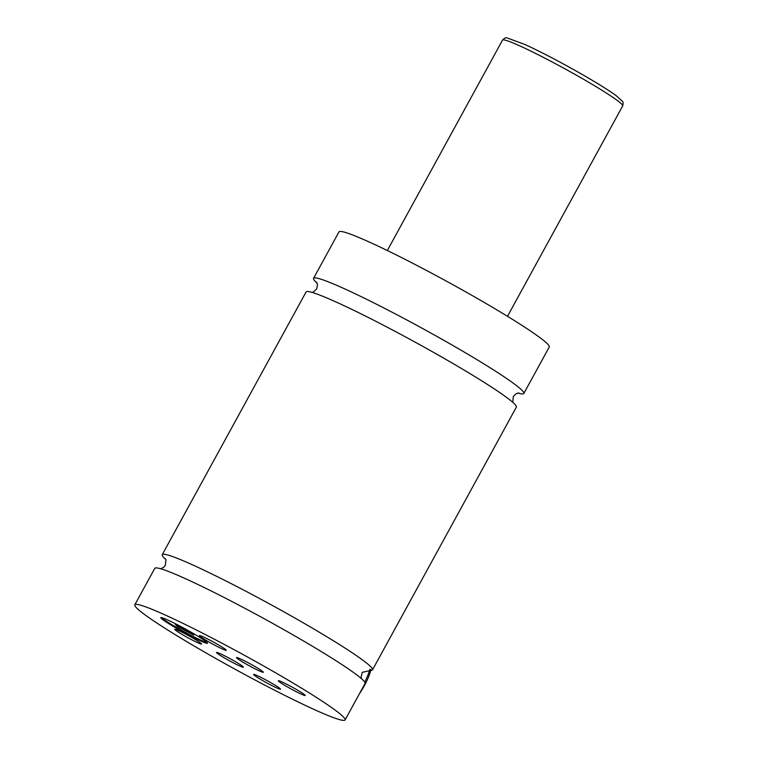 <?xml version="1.0" encoding="UTF-8"?>
<svg xmlns="http://www.w3.org/2000/svg" width="758" height="758" viewBox="0 0 758 758"><rect width="100%" height="100%" fill="white"/><g stroke="black" fill="none" stroke-linecap="round" stroke-linejoin="round"><path stroke-width="1.14" d="M517.904 393.042A119.868 8.366 -151.3 0 0 523.835 393.459A119.868 8.366 -151.3 0 0 450.138 343.914A119.868 8.366 -151.3 0 0 313.556 278.328A119.868 8.366 -151.3 0 0 317.1 283.104M361.509 678.704L361.111 677.046L362.315 672.318L372.15 670.148A119.868 8.366 -151.3 0 0 372.529 669.826L516.369 407.112A119.868 8.366 -151.3 0 0 415.232 342.209A119.868 8.366 -151.3 0 0 306.08 291.982L162.24 554.695A119.868 8.366 -151.3 0 0 165.794 559.47M345.098 719.939L365.053 683.479A119.868 8.366 -151.3 0 0 263.926 618.585A119.868 8.366 -151.3 0 0 154.774 568.348L134.81 604.808A119.868 8.366 -151.3 0 0 208.507 654.362A119.868 8.366 -151.3 0 0 345.098 719.939A119.868 8.366 -151.3 0 0 271.392 670.394A119.868 8.366 -151.3 0 0 134.81 604.808M372.529 669.826A119.868 8.366 -151.3 0 0 271.402 604.931A119.868 8.366 -151.3 0 0 162.24 554.695M191.158 632.229A26.634 1.857 -151.3 0 0 160.8 617.656A26.634 1.857 -151.3 0 0 177.183 628.666A26.634 1.857 -151.3 0 0 207.531 643.239A26.634 1.857 -151.3 0 0 191.158 632.229M161.473 617.59A26.634 1.857 -151.3 0 0 177.543 628.003A26.634 1.857 -151.3 0 0 207.218 642.632M364.74 682.124A26.634 6.964 -60.2 0 0 369.913 669.286M370.937 669.579A24.739 6.471 119.8 0 1 359.576 693.485M253.949 665.941A15.321 1.071 -151.3 0 0 236.572 657.518A15.321 1.071 -151.3 0 0 245.914 663.894A15.321 1.071 -151.3 0 0 263.367 672.194A15.321 1.071 -151.3 0 0 253.949 665.941M233.985 660.853A15.321 1.071 -151.3 0 0 216.608 652.43A15.321 1.071 -151.3 0 0 225.95 658.806A15.321 1.071 -151.3 0 0 243.403 667.106A15.321 1.071 -151.3 0 0 233.985 660.853M192.172 637.677A15.321 1.071 -151.3 0 0 174.785 629.244A15.321 1.071 -151.3 0 0 184.137 635.63A15.321 1.071 -151.3 0 0 201.59 643.921A15.321 1.071 -151.3 0 0 192.172 637.677M216.873 643.968A15.321 1.071 -151.3 0 0 199.496 635.545A15.321 1.071 -151.3 0 0 208.838 641.922A15.321 1.071 -151.3 0 0 226.291 650.222A15.321 1.071 -151.3 0 0 216.873 643.968M271.061 682.825A15.321 1.071 -151.3 0 0 253.684 674.402A15.321 1.071 -151.3 0 0 263.026 680.779A15.321 1.071 -151.3 0 0 280.479 689.079A15.321 1.071 -151.3 0 0 271.061 682.825M295.762 689.126A15.321 1.071 -151.3 0 0 278.385 680.703A15.321 1.071 -151.3 0 0 287.727 687.08A15.321 1.071 -151.3 0 0 305.19 695.37A15.321 1.071 -151.3 0 0 295.762 689.126M523.835 393.459L549.266 347.012A119.868 8.366 -151.3 0 0 475.569 297.458A119.868 8.366 -151.3 0 0 338.987 231.882L313.556 278.328M193.735 635.052L191.632 633.053L175.325 624.516L177.438 626.515L193.735 635.052M187.302 630.571L186.639 631.774M177.884 625.691L177.438 626.515M622.706 105.902A68.495 4.775 -151.3 0 0 580.59 77.591A68.495 4.775 -151.3 0 0 502.535 40.117C504.165 38.194 505.652 37.455 507.017 37.9L525.152 44.57C541.61 52.207 560.38 62.033 581.481 74.038C596.972 82.925 608.466 90.079 615.97 95.499L622.299 101.146C623.161 101.581 623.294 103.164 622.706 105.902L507.5 316.323M316.664 282.26L317.507 284.781L316.673 288.874L313.594 291.858L312.012 292.399M512.815 402.337L513.289 396.491L516.293 393.591L518.851 392.947M165.367 558.637L165.936 559.878L165.348 565.279L163.804 567.211L160.705 568.775M502.535 40.117L387.338 250.528"/></g></svg>
